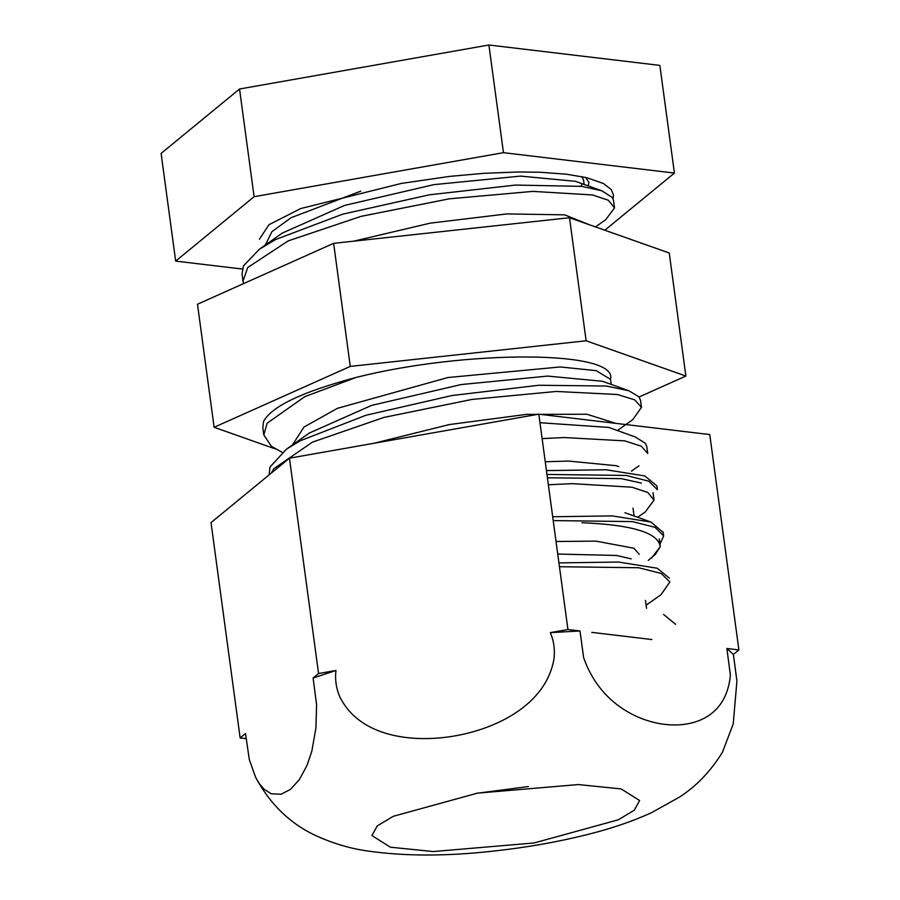 <?xml version="1.0" encoding="UTF-8"?>
<svg xmlns="http://www.w3.org/2000/svg" width="900" height="900" viewBox="0 0 900 900"><rect width="100%" height="100%" fill="white"/><g stroke="black" fill="none" stroke-linecap="round" stroke-linejoin="round"><path stroke-width="1.35" d="M243.596 283.601L243 281.07L247.725 267.514L288.202 240.885L360.945 216.394L449.224 198.833L532.789 191.385L592.459 194.951L608.321 200.239L614.509 207.911L605.711 219.713L595.485 226.924M613.53 200.599L612.45 197.606L601.841 190.8L581.738 186.368L515.655 185.062L429.39 194.805L342.743 214.155L275.614 239.524L259.403 249.221L243.416 265.928L242.044 274.106L242.977 281.07M282.218 452.351L271.395 446.276L263.79 434.891L267.165 423.191L304.853 396.619L356.074 377.449C465.086 349.819 618.84 349.886 610.47 379.327L596.115 370.642L560.261 366.952L447.84 377.539L337.5 408.296L303.998 427.039L292.433 444.96M263.779 434.891L262.834 427.928L263.52 421.549C271.395 406.496 302.243 391.793 356.074 377.449M271.305 473.085L273.825 468.72L312.457 442.125L383.974 417.42L471.971 399.431L556.222 391.455L617.411 394.515L634.624 399.814L641.486 407.317L632.745 419.681L617.411 430.493M641.475 407.317L640.53 400.354L638.966 396.844L628.898 390.78L606.319 386.032L538.864 385.256L452.104 395.505L365.974 415.249L300.206 440.786L286.447 449.179L269.955 467.1L269.179 474.84M542.126 438.615L564.278 437.546L624.712 440.865L641.317 446.197L647.73 453.465L646.774 446.501L645.48 443.351L635.13 436.916L608.749 427.433L539.977 422.719M548.359 484.762L572.31 483.649L631.98 487.215L647.831 492.491L654.019 500.175L645.232 511.965L637.673 517.298M641.363 483.064L621.248 478.631L547.414 477.787M615.668 423.338L586.969 414.248L526.579 414.371L449.314 424.564L374.108 443.239M589.444 224.786L564.649 214.841L506.835 213.919L430.279 223.144L353.824 241.155M528.019 222.232L424.89 233.438M580.702 186.232L581.996 184.691M583.571 180.191L581.873 176.625M360.765 191.16L291.173 217.676L271.856 231.727L265.399 244.991M601.841 190.8L575.471 181.316L520.605 176.107L433.946 184.624L344.52 205.436L282.296 233.078L259.403 249.221M648.236 560.385L655.301 554.456L660.251 546.727L651.465 558.124M581.929 522.743C632.329 524.812 658.44 532.811 660.251 546.727M628.898 390.78L602.516 381.285L547.673 376.088L461.014 384.581L371.576 405.405L309.341 433.035L286.447 449.179M214.121 427.286L197.482 304.223L333.63 243.349L569.498 217.732L669.24 252.99L685.879 376.054L586.136 340.785L350.269 366.401L214.121 427.286L275.4 448.942M639.067 396.979L685.879 376.054M333.63 243.349L350.269 366.401M569.498 217.732L586.136 340.785M259.425 239.197L268.965 224.708L300.701 208.564L401.49 183.398L449.775 176.377L483.728 173.329L518.423 171.979L540.135 172.249L566.685 174.229L586.654 177.671L603.371 183.465L611.235 189.551L613.462 195.041L613.058 198.743M588.251 185.917L588.949 182.329L585.461 177.39M242.336 269.044L175.68 261.101L161.111 153.416L239.535 89.01L488.902 45L659.857 65.396L674.415 173.07L604.822 230.22M175.68 261.101L254.093 196.695L239.535 89.01M254.093 196.695L503.46 152.674L674.415 173.07M503.46 152.674L488.902 45M597.982 633.105L641.014 638.246M556.031 541.474L595.991 541.136L633.949 548.235L639.236 554.299M631.192 558.866L616.523 555.457L557.73 554.051M546.964 474.435L626.175 475.447L648.788 481.196L657.383 489.724L656.876 485.887L644.794 475.942L606.038 469.755L546.446 470.599M553.207 520.582L632.408 521.595L655.02 527.332L663.615 535.871L659.981 544.163M552.69 516.746L612.248 515.903L650.992 522.079L663.165 532.451M559.44 566.73L638.651 567.743L661.264 573.48L669.859 582.019L660.949 594.754L646.133 605.183M558.923 562.894L618.514 562.05L657.248 568.238L669.364 578.171M618.311 819.799L534.06 842.974L433.238 851.558L390.386 847.192L371.936 835.571L377.213 825.941L393.233 816.311L477.484 793.136L578.306 784.564L621.146 788.918L639.607 800.539L634.331 810.169L618.311 819.799M313.11 678.015L316.575 704.633L315.934 727.92L311.839 751.117L307.046 765.36L299.239 779.805L290.464 789.379L281.07 794.25L271.294 793.789L263.993 789.165L259.425 783.799L255.656 777.42C270.529 804.881 291.049 824.501 317.216 836.246C333.832 843.683 350.494 848.576 367.189 850.939C404.168 856.294 445.961 856.373 492.593 851.186C525.69 847.631 557.179 842.107 587.081 834.626C610.639 828.799 632.059 821.509 651.352 812.779L679.624 797.006C696.375 786.195 710.651 771.278 722.441 752.265L733.207 723.949L736.92 681.064L733.387 654.435L738.889 649.913L709.762 434.565L538.819 414.169L289.451 458.19L318.566 673.538L313.11 678.015L335.936 670.477L318.566 673.538M738.889 649.913L726.874 648.484L733.387 654.435M726.874 648.484L730.384 675.067C726.581 717.131 693.27 727.717 664.965 724.387C636.592 721.136 599.062 702.169 583.616 657.596L580.005 630.967L567.934 629.528L550.339 632.633L580.005 630.967M550.339 632.633C553.905 641.092 555.097 649.969 553.916 659.261C545.76 705.229 495.731 728.977 454.241 736.02C413.066 743.074 359.933 737.325 339.863 696.949C336.206 688.567 334.901 679.736 335.936 670.477M255.656 777.42L249.334 759.724L245.509 733.534L240.143 737.944L211.028 522.596L289.451 458.19M240.143 737.944L245.891 738.63M567.934 629.528L538.819 414.169M591.773 632.374L651.915 639.54L591.773 632.374M663.548 614.408L675.585 624.319M618.727 466.571L616.095 465.705L568.575 461.07L545.254 461.767M476.156 793.373L528.3 786.566M614.441 207.349L613.496 200.385M653.951 499.613L653.018 492.649M583.526 179.854L584.145 184.444M611.179 384.412L610.582 379.957M638.989 465.829L631.44 471.139M659.261 538.841L660.161 545.546M645.491 600.446L646.549 608.299M633.015 508.151L634.072 515.993M663.626 535.871L663.109 532.035M650.992 522.079L624.938 512.707"/></g></svg>
